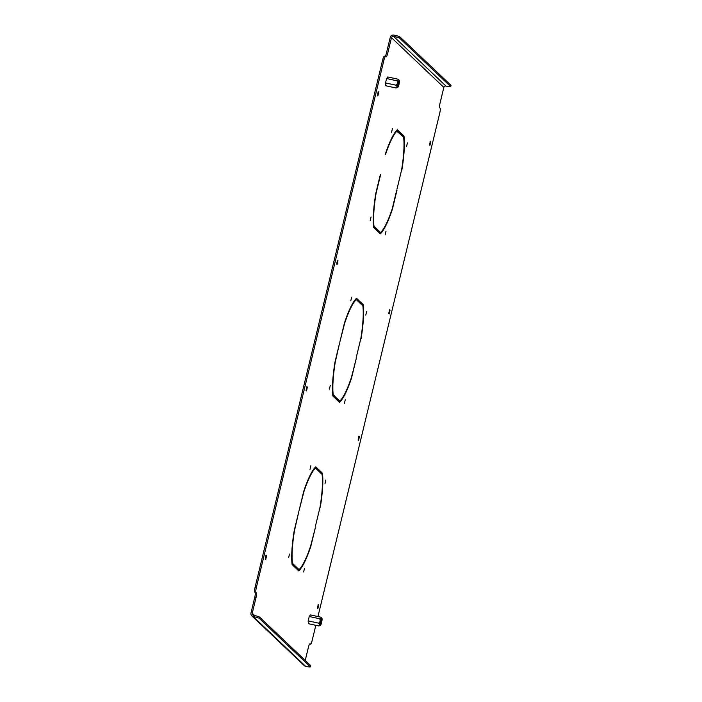 <?xml version="1.0" encoding="UTF-8"?>
<svg xmlns="http://www.w3.org/2000/svg" width="702" height="702" viewBox="0 0 702 702"><rect width="100%" height="100%" fill="white"/><g stroke="black" fill="none" stroke-linecap="round" stroke-linejoin="round"><path stroke-width="1.05" d="M344.419 403.413L345.261 399.771L344.419 403.413M365.786 315.093L366.628 311.451L365.786 315.093M350.789 300.86L351.632 297.218L350.789 300.86M370.2 220.639L371.033 216.988L370.2 220.639M385.196 234.872L386.03 231.23L385.196 234.872M406.563 146.56L407.397 142.91L406.563 146.56M391.567 132.318L392.4 128.677L391.567 132.318M329.422 389.18L330.265 385.53L329.422 389.18M310.012 469.401L310.854 465.759L310.012 469.401M325.008 483.634L325.851 479.992L325.008 483.634M303.65 571.954L304.484 568.304L303.65 571.954M288.654 557.721L289.487 554.071L288.654 557.721M380.633 174.535L376.044 193.489A53.238 10.363 -77.7 0 0 374.008 226.272L377.228 229.326L376.921 230.589L373.657 227.501A54.554 10.618 -77.7 0 1 375.772 193.533L380.379 174.473M374.008 226.272L373.508 226.167M373.578 226.781L375.974 229.054L377.228 229.326M375.851 229.572L375.974 229.054M377.193 230.212L379.334 232.248L380.589 232.52L377.369 229.466L377.062 230.73L380.326 233.827A54.554 10.618 -77.7 0 0 392.374 209.284L392.085 209.222M396.762 190.031L392.216 208.836A53.238 10.363 -77.7 0 1 380.589 232.52M397.016 190.084L392.374 209.284M380.159 232.423A54.554 10.618 -77.7 0 1 379.554 233.09M396.832 130.203L399.315 132.564L400.57 132.836L397.314 129.747A54.554 10.618 -77.7 0 0 385.266 154.282L385.17 154.677M399.315 132.564L399.192 133.082M400.57 132.836L400.263 134.1L396.226 130.87M385.424 154.73A53.238 10.363 -77.7 0 1 397.042 131.046M335.073 398.113L332.801 395.323M339.382 400.965A54.554 10.618 -77.7 0 1 338.776 401.632M336.416 398.754L338.557 400.789L339.812 401.061L336.6 398.008L336.293 399.271L339.549 402.369A54.554 10.618 -77.7 0 0 351.597 377.825L351.307 377.764M294.296 566.654L292.023 563.864M298.604 569.506A54.554 10.618 -77.7 0 1 297.999 570.173M295.639 567.295L297.788 569.331L299.043 569.603L295.823 566.549L295.516 567.813L298.78 570.91A54.554 10.618 -77.7 0 0 310.819 546.367L310.538 546.305M255.072 587.328L256.327 587.609A4.361 0.851 102.3 0 0 256.028 592.497L254.773 592.225A4.361 0.851 -77.7 0 1 255.072 587.328L382.695 59.802A4.361 0.851 -77.7 0 1 384.345 56.213A4.361 0.851 -77.7 0 1 384.433 56.265M385.152 56.388A4.361 0.851 102.3 0 0 386.451 53.001L387.706 53.273A4.361 0.851 -77.7 0 1 386.065 56.862A4.361 0.851 -77.7 0 1 385.977 56.809L385.688 56.537A4.361 0.851 102.3 0 0 385.6 56.485A4.361 0.851 102.3 0 0 383.95 60.074L382.695 59.802M395.121 35.372A4.361 0.5 13.6 0 1 400.017 36.96L399.71 38.224A4.361 0.5 -166.4 0 0 394.814 36.636L395.121 35.372L393.866 35.1A3.054 2.975 -46.5 0 0 390.224 37.408L386.451 53.001M256.028 592.497L256.309 592.769A4.361 0.851 -77.7 0 1 256.011 597.665L254.756 597.393L250.983 612.978A3.054 2.975 -46.5 0 0 253.194 616.567L254.449 616.839L254.756 615.575A4.361 0.5 13.6 0 1 259.652 617.163L259.345 618.427A4.361 0.5 -166.4 0 0 254.449 616.839M254.756 597.393A4.361 0.851 102.3 0 0 255.054 592.497L256.309 592.769M315.277 467.286L317.646 470.164M318.989 470.805L321.174 472.876A54.554 10.618 -77.7 0 1 321.253 473.596M359.757 302.264L361.942 304.335A54.554 10.618 -77.7 0 1 362.03 305.054M400.535 133.722L402.72 135.793A54.554 10.618 -77.7 0 1 402.808 136.513M356.054 298.745L358.415 301.623M308.345 623.683L308.169 620.91L309.249 616.435L310.451 614.926M385.705 85.741L385.521 82.968L386.609 78.492L387.811 76.983M336.451 397.867L333.231 394.814A53.238 10.363 -77.7 0 1 335.275 362.03L339.645 342.866L334.994 362.074A54.554 10.618 -77.7 0 0 332.888 396.042L336.144 399.131L336.451 397.867L335.196 397.595M351.597 377.825L356.239 358.625L351.439 377.378A53.238 10.363 -77.7 0 1 339.812 401.061M401.869 170.042A54.554 10.618 -77.7 0 0 403.975 136.074L400.71 132.976L400.412 134.24L403.624 137.294A53.238 10.363 -77.7 0 1 401.588 170.077L397.007 189.04L401.605 169.981M361.091 338.583A54.554 10.618 -77.7 0 0 363.197 304.615L359.942 301.518L359.635 302.781L362.855 305.835A53.238 10.363 -77.7 0 1 360.819 338.618L356.23 357.581L360.828 338.522M319.024 469.919L315.76 466.83A54.554 10.618 -77.7 0 0 303.72 491.365L299.07 510.565L303.869 491.812A53.238 10.363 -77.7 0 1 315.496 468.129L318.717 471.182L319.024 469.919L317.769 469.647M317.778 608.888L317.348 608.485L318.225 604.668L318.699 605.098L317.778 608.888M337.539 260.302L337.96 260.705L337.092 264.522L336.618 264.092L337.451 260.284M378.308 91.76L378.738 92.173L377.86 95.981L377.395 95.551L378.22 91.743M306.958 386.705L307.379 387.118L306.511 390.926L306.037 390.496L306.871 386.688M389.136 313.943L388.706 313.54L389.584 309.722L390.049 310.152L389.136 313.943M429.905 145.402L429.475 144.998L430.352 141.181L430.826 141.611L429.905 145.402M358.555 440.347L358.125 439.943L359.003 436.126L359.468 436.556L358.555 440.347M266.181 555.247L266.611 555.659L265.733 559.468L265.259 559.038L266.093 555.229M256.327 587.609L383.95 60.074M256.011 597.665L252.237 613.25A1.746 1.702 -46.5 0 0 253.501 615.303L254.756 615.575M305.221 660.424L308.38 647.376A4.361 0.851 -77.7 0 1 310.021 643.795A4.361 0.851 -77.7 0 1 310.117 643.839L310.398 644.111A4.361 0.851 102.3 0 0 310.495 644.164A4.361 0.851 102.3 0 0 312.136 640.575L315.83 625.315M400.017 36.96L450.965 85.319A4.361 0.5 13.6 0 1 451.017 85.433L450.71 86.697A4.361 0.5 -166.4 0 1 447.192 86.355L445.937 86.074A1.746 1.702 133.5 0 0 443.848 87.399L440.084 102.992A4.361 0.851 -77.7 0 0 439.777 107.88L440.066 108.152A4.361 0.851 102.3 0 1 439.759 113.048L317.945 616.558M394.814 36.636L393.559 36.364A1.746 1.702 -46.5 0 0 391.479 37.689L387.706 53.273M310.819 546.367L315.47 527.167L310.67 545.919A53.238 10.363 -77.7 0 1 299.043 569.603M295.682 566.409L292.462 563.355A53.238 10.363 -77.7 0 1 294.498 530.572L298.868 511.407L294.226 530.615A54.554 10.618 -77.7 0 0 292.111 564.583L295.375 567.672L295.682 566.409L294.428 566.137M320.314 507.125A54.554 10.618 -77.7 0 0 322.429 473.157L319.164 470.059L318.857 471.323L322.078 474.376A53.238 10.363 -77.7 0 1 320.042 507.16L315.452 526.123L320.059 507.063M359.793 301.377L356.537 298.289A54.554 10.618 -77.7 0 0 344.489 322.823L339.847 342.023L344.647 323.271A53.238 10.363 -77.7 0 1 356.274 299.587L359.494 302.641L359.793 301.377L358.538 301.105M403.975 136.074L402.72 135.793M259.345 618.427L310.293 666.786A4.361 0.5 -166.4 0 1 310.345 666.9A4.361 0.5 -166.4 0 1 306.818 666.549L305.563 666.277A3.054 2.975 133.5 0 1 304.177 665.549L251.807 615.829M310.293 666.786L310.591 665.522L259.652 617.163M310.591 665.522A4.361 0.5 13.6 0 1 310.653 665.636L310.345 666.9M399.71 38.224L450.658 86.583L450.965 85.319M315.496 468.129L314.671 467.953M292.462 563.355L291.962 563.25M322.429 473.157L321.174 472.876M363.197 304.615L361.942 304.335M356.274 299.587L355.449 299.412M333.231 394.814L332.739 394.708M398.411 85.512A2.641 0.518 102.3 0 0 399.069 82.599A2.641 0.518 102.3 0 0 398.797 81.335A2.641 0.518 102.3 0 0 398.28 82.257A2.641 0.518 102.3 0 0 397.701 86.39A2.641 0.518 102.3 0 0 398.411 85.512M397.595 85.846L398.482 81.792M398.253 81.555A3.782 0.737 102.3 0 0 397.323 85.591A3.782 0.737 102.3 0 0 397.63 87.574A3.782 0.737 102.3 0 0 398.446 86.223A3.782 0.737 102.3 0 0 399.324 82.564A3.782 0.737 102.3 0 0 399.227 80.239A3.782 0.737 102.3 0 0 398.253 81.555M397.63 87.574L396.033 87.987C397.288 87.338 397.244 86.407 395.919 85.188C397.56 84.012 397.911 82.555 396.981 80.809L386.591 78.545M396.981 80.809C398.657 80.563 399.052 80.046 398.157 79.229L387.741 76.966M395.919 85.188L385.53 82.924M396.033 87.987L385.635 85.723M321.06 623.464A2.641 0.518 102.3 0 0 321.718 620.542A2.641 0.518 102.3 0 0 321.446 619.278A2.641 0.518 102.3 0 0 320.928 620.199A2.641 0.518 102.3 0 0 320.34 624.332A2.641 0.518 102.3 0 0 321.06 623.464M320.244 623.788L321.121 619.734M320.902 619.497A3.782 0.737 102.3 0 0 319.972 623.534A3.782 0.737 102.3 0 0 320.279 625.517A3.782 0.737 102.3 0 0 321.086 624.166A3.782 0.737 102.3 0 0 321.972 620.507A3.782 0.737 102.3 0 0 321.876 618.181A3.782 0.737 102.3 0 0 320.902 619.497M320.279 625.517L318.682 625.938C319.928 625.28 319.893 624.35 318.568 623.13C320.209 621.963 320.56 620.498 319.621 618.752L309.231 616.496M319.621 618.752C321.305 618.515 321.692 617.988 320.796 617.181L310.381 614.908M318.568 623.13L308.178 620.875M318.682 625.938L308.275 623.674M254.659 615.557L252.237 613.25M443.848 87.399L391.479 37.689M305.563 666.277L253.194 616.567M309.705 643.962L310.398 644.111M445.937 86.074L393.559 36.364M266.611 555.659L265.865 555.493M359.468 436.556L358.731 436.398M430.826 141.611L430.08 141.444M390.049 310.152L389.312 309.986M307.379 387.118L306.642 386.951M378.738 92.173L377.992 92.006M337.96 260.705L337.223 260.547M318.699 605.098L317.953 604.94M384.345 56.213L385.6 56.485M309.679 643.988L310.495 644.164M399.227 80.239L398.166 79.238M321.876 618.181L320.805 617.181"/></g></svg>
